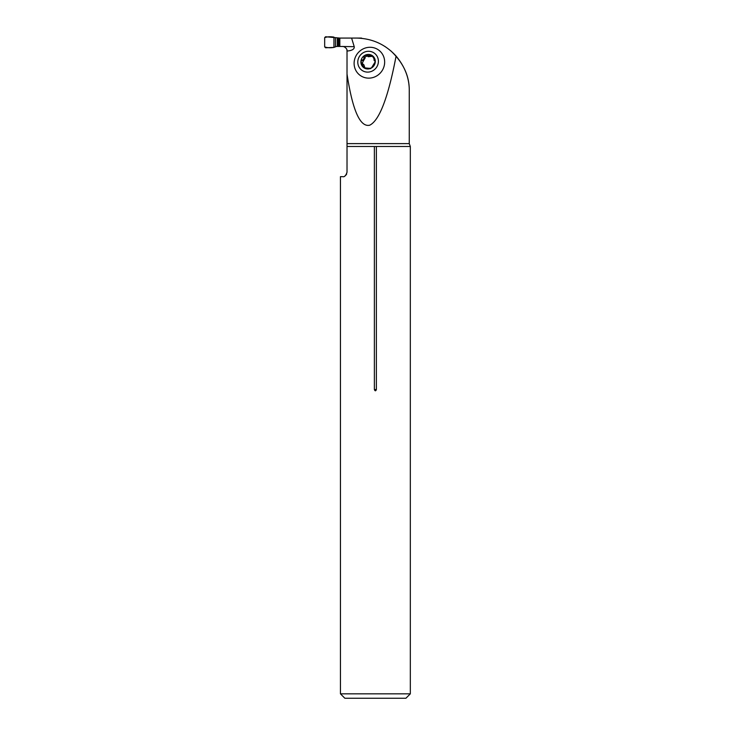 <?xml version="1.0" encoding="UTF-8"?>
<svg xmlns="http://www.w3.org/2000/svg" width="735" height="735" viewBox="0 0 735 735"><rect width="100%" height="100%" fill="white"/><g stroke="black" fill="none" stroke-linecap="round" stroke-linejoin="round"><path stroke-width="1.1" d="M354.123 62.714A15.683 15.012 128.1 0 1 370.027 47.279A15.683 15.012 128.1 0 1 384.644 62.714A15.683 15.012 128.1 0 1 368.74 78.14A15.683 15.012 128.1 0 1 354.123 62.714M347.021 74.014C352.561 110.425 360.132 127.486 369.742 125.189C379.425 120.421 388.209 97.378 396.091 56.062C385.406 44.385 372.158 38.385 356.337 38.073L351.587 38.073L354.233 46.672C354.546 49.135 352.138 50.596 347.021 51.055L347.021 172.238C345.817 175.757 344.347 177.227 342.611 176.648L340.443 176.648L340.443 693.84L410.323 693.84L410.323 146.495L376.384 146.495L376.384 389.55C375.714 391.213 375.052 391.213 374.381 389.55L376.384 389.55M346.911 49.879L347.021 50.862C347.287 49.465 346.277 48.069 343.989 46.672A4.41 4.41 0 0 0 342.611 46.452L344.072 46.7M344.522 46.884L345.239 47.325M390.836 50.862L390.827 50.853C403.405 62.806 409.551 76.183 409.257 90.993C409.432 78.48 405.04 66.839 396.091 56.062M385.37 46.746L384.91 46.452M354.233 46.672L339.827 46.452L339.827 38.073L351.587 38.073M347.021 146.495L374.381 146.495L374.381 389.55M344.761 176.097L345.836 175.252M346.332 174.618L346.672 173.965M374.381 146.495L376.384 146.495M410.323 693.84L405.913 698.25L344.853 698.25L340.443 693.84M369.714 68.309L371.423 67.997L375.282 61.703A7.396 7.084 128.1 0 1 364.229 67.997A7.396 7.084 128.1 0 1 364.753 55.401A7.396 7.084 128.1 0 1 375.282 61.703L373.876 59.912L375.236 60.941M367.656 72.113A10.584 10.134 -51.9 0 0 377.23 56.494A10.584 10.134 -51.9 0 0 359.387 56.494A10.584 10.134 -51.9 0 0 367.656 72.113M370.063 68.41L370.55 68.695M370.118 68.419L363.908 67.776M364.229 67.997L361.418 63.339M361.923 63.458L360.894 61.703L362.162 60.114C363.568 59.682 364.147 58.736 363.898 57.275L364.753 55.401L366.793 55.511L368.217 56.733L372.829 56.2M363.467 66.38L364.698 67.234L363.779 64.643L362.015 63.467M366.848 55.594L372.287 55.63M371.947 55.401L375.19 60.729M374.859 60.132L375.162 60.647M370.118 55.511L371.313 56.439M362.061 60.105L363.338 61.033L365.038 58.12C364.817 57.155 365.58 56.457 367.298 56.016M363.843 57.183L365.038 58.12M362.254 63.532L363.246 61.033M364.652 68.217L364.652 67.308M333.956 37.117L333.956 47.407L325.596 47.775L324.677 46.893L324.677 37.632C327.36 36.695 330.447 36.52 333.956 37.117L333.956 47.407C330.447 48.005 327.36 47.83 324.677 46.893L324.677 37.632L325.596 36.75L339.827 38.073M354.987 38.073L361.28 38.073A0.882 0.882 0 0 1 361.942 38.367M339.827 46.452L336.474 46.452L333.956 47.407M347.021 143.619L409.257 143.619L409.257 90.993M370.082 55.594L371.258 56.512M362.162 60.114L363.338 61.033M363.898 57.275L365.075 58.194M363.522 66.306L364.698 67.234M335.518 37.889L335.518 46.627M337.31 38.073L337.31 46.452M338.091 38.073L338.091 46.452M338.78 38.073L338.78 46.452M339.276 38.073L339.276 46.452M339.763 38.073L339.763 46.452M410.323 146.495L409.257 143.619"/></g></svg>
